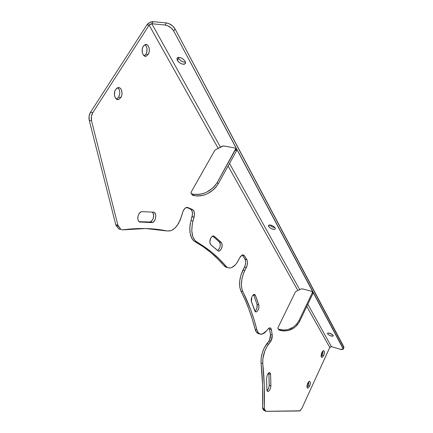 <?xml version="1.0" encoding="UTF-8"?>
<svg xmlns="http://www.w3.org/2000/svg" width="433" height="433" viewBox="0 0 433 433"><rect width="100%" height="100%" fill="white"/><g stroke="black" fill="none" stroke-linecap="round" stroke-linejoin="round"><path stroke-width="0.65" d="M226.816 267.394L225.312 266.793L223.985 265.635L217.523 258.685L210.508 252.32L202.92 246.583L194.753 241.517L193.194 240.299L191.879 238.523L190.147 233.555L189.833 227.282L190.233 223.926L192.496 214.221L192.041 210.903L190.455 209.047L192.463 209.496L187.906 207.531L186.325 207.477C184.685 208.116 183.457 209.751 182.634 212.386L180.323 219.829L177.541 224.992L174.726 228.24L171.636 230.329L170.055 230.886L166.965 230.968L145.71 228.532L122.198 229.901L120.839 229.322L117.9 225.209L91.536 120.834L91.368 116.558L92.819 112.607L149.131 25.157L146.868 24.935L90.54 112.228L92.819 112.607L149.131 25.157L218.113 148.232L149.131 25.157L146.868 24.935L149.688 22.473L153.179 21.672L151.842 23.755L150.343 24.096L149.131 25.157L151.842 23.755L220.429 147.079L151.842 23.755L165.022 25.022L166.359 22.917L153.179 21.672L151.842 23.755L165.022 25.022L167.457 25.65L171.132 27.896L173.709 30.981L343.326 349.133L342.351 349.588L341.096 349.463L331.196 346.622L329.886 347.228L301.855 408.433L300.053 410.825L265.9 411.301L264.287 408.898L264.298 385.684L262.782 363.606L262.858 358.751L264.893 350.757L267.258 346.048L270.268 342.113L268.563 341.599L269.521 340.067L271.226 340.582L270.268 342.113L271.529 339.9L272.168 337.697L272.254 334.974L271.226 328.999L270.176 327.835L268.633 328.387L264.974 332.474L263.502 333.551L260.682 334.238L258.355 332.907L256.85 329.708L254.041 319.641L250.767 309.914L242.009 289.655L241.36 284.708L241.912 278.922L243.606 273.12L247.135 265.472L247.541 262.246L247.232 260.455L243.963 255.183L242.301 254.902L240.494 256.498L236.975 262.761L235.4 264.769L232.018 267.394L230.318 267.919L228.689 267.881L227.19 267.28L225.874 266.122L219.434 259.172L212.435 252.807L204.869 247.07L195.169 240.786L192.831 236.737L191.797 231.011L192.23 224.397L194.498 214.676L194.049 211.358L192.463 209.496L187.197 207.364L184.929 208.333L183.051 211.18L181.514 216.365L178.786 223.011C176.426 227.109 173.676 229.69 170.542 230.751L166.965 230.968C153.536 228.088 138.614 227.731 122.198 229.901L120.839 229.322L118.388 226.243L116.25 225.712L115.763 224.678L89.268 120.439L89.095 116.168L90.54 112.228L146.868 24.935C148.53 22.749 150.635 21.661 153.179 21.672L166.359 22.917L168.794 23.539L172.464 25.78L175.035 28.87L343.986 347.667M138.879 213.848L137.889 216.565L137.862 219.379L138.804 221.469L140.427 222.226C137.57 221.187 137.05 218.394 138.879 213.848L141.212 211.726L141.927 211.613L140.308 212.197L138.879 213.848M139.464 221.994L151.642 222.589L153.553 221.853L155.122 219.618L155.712 217.658L155.691 214.736L154.613 212.695L153.471 212.186L141.927 211.613L153.471 212.186C157.098 212.262 156.161 221.582 152.448 222.492L149.564 222.091L151.48 221.355L153.396 218.172L153.607 214.248L152.384 212.089C154.592 215.851 153.921 219.152 150.37 221.994L139.053 221.712L149.564 222.091L151.642 222.589L139.464 221.994M210.86 244.84C209.512 243.238 209.496 240.932 210.817 237.928L209.821 241.917L210.427 244.364L218.329 251.086L219.802 250.875L221.588 248.466L222.237 245.002L221.712 242.924L213.794 235.985L212.495 236.093L210.817 237.928L212.825 235.958L214.173 236.207L212.982 235.92L214.173 236.207L221.366 242.485L219.45 242.02L212.608 236.039L219.45 242.02L221.366 242.485C222.854 245.879 222.156 248.759 219.277 251.124L217.913 250.815L210.86 244.84M266.539 378.366L267.367 374.697L266.539 378.366L266.912 390.193L267.8 391.481L269.321 390.561L270.344 388.72L270.874 386.539L270.598 374.35L270.246 372.992L269.429 372.564L268.373 373.186L267.367 374.697L269.272 372.591L270.295 373.067L270.598 374.35L268.925 373.809L268.763 372.845L268.925 373.809L270.598 374.35L270.906 385.868C270.663 388.699 269.748 390.561 268.162 391.454L267.34 391.226L266.901 390.111L266.539 378.366M253.641 294.851L257.078 304.475L253.641 294.851L255.427 295.344L258.847 304.967L257.078 304.475C257.511 307.241 256.796 309.503 254.94 311.262L255.968 310.19L256.937 308.08L257.078 304.475L258.847 304.967C259.237 308.182 258.377 310.515 256.271 311.966L254.81 310.948L251.427 301.628L251.773 297.038L251.227 299.171L251.275 301.119L255.313 311.771L256.466 311.895L257.738 310.694L258.701 308.577L258.983 305.563L255.156 294.841L254.393 294.364L253.44 294.656L252.066 296.383L253.949 294.408L255.427 295.344L253.527 294.602M118.593 97.209C120.423 93.333 120.141 90.178 117.744 87.731L119.248 89.696L119.762 91.791L119.708 94.096L118.593 97.209L120.839 97.555L118.593 97.209L116.412 99.054L118.593 97.209M115.606 89.55L117.668 87.753C121.251 86.227 123.589 93.588 120.839 97.555L121.711 95.563L122.057 93.274L121.5 90.026L120.482 88.462L119.124 87.666L116.888 88.164L115.606 89.55L114.718 91.558L114.42 95.038L115.411 98.01L116.634 99.195L118.842 99.341L120.839 97.555L118.75 99.373C115.216 100.916 112.818 93.55 115.606 89.55M145.899 54.222C147.691 50.347 147.404 47.154 145.05 44.648L146.592 46.807L147.052 48.918L146.738 52.306L145.899 54.222L148.135 54.493L145.899 54.222L144.135 55.825L145.899 54.222M143.318 46.223L145.152 44.604C148.557 43.105 150.803 50.661 148.135 54.493L148.974 52.572L149.325 50.32L149.131 48.074L148.416 46.169L147.296 44.902L145.937 44.458L143.891 45.476L142.836 47.127L142.224 49.275L142.322 52.702L143.047 54.607L144.844 56.176L146.251 56.144L148.135 54.493L146.284 56.128C142.917 57.643 140.617 50.087 143.318 46.223M308.063 385.668L308.745 381.657L308.691 383.703L308.063 385.668L309.617 386.171L308.063 385.668L307.008 387.243L308.063 385.668M307.695 383.227L309.351 381.289C310.602 381.56 310.688 383.189 309.617 386.171L310.347 383.551L310.245 381.944L309.611 381.267L308.653 381.749L307.219 384.536L306.965 387.021L307.446 388.044L308.009 388.103L309.617 386.171L307.955 388.12C306.71 387.849 306.624 386.22 307.695 383.227M322.092 355.13L322.764 351.082L321.838 352.5L323.381 350.681C324.615 350.974 324.701 352.614 323.64 355.596L322.092 355.13L322.709 353.204L322.764 351.082L323.678 350.67L324.366 351.861L323.895 354.979L322.092 357.425L323.64 355.596L322.092 355.13L321.162 356.559L322.092 355.13M177.351 60.355L177.108 58.114C179.527 56.658 182.212 57.719 185.156 61.297L182.683 58.704L180.155 57.513L178.001 57.443L177.146 58.049L176.918 59.072L178.369 61.708L180.642 63.418L183.116 64.263L184.463 64.187L185.535 63.131L185.156 61.297L185.389 63.499C182.98 64.966 180.301 63.916 177.351 60.355L178.607 58.314L177.351 60.355M178.239 57.383L179.051 58.996L181.07 60.88L183.57 62.06L185.513 62.19C182.802 62.276 180.501 60.983 178.607 58.314L178.239 57.383M327.613 333.816L327.537 333.296C329.232 332.728 331.121 333.432 333.194 335.407L330.173 333.35L328.198 332.972L327.516 333.551L328.127 334.428L330.06 335.635L332.598 336.246L333.275 335.9L333.194 335.407L333.269 335.921C331.575 336.495 329.692 335.791 327.613 333.816L327.992 332.999L327.613 333.816M268.628 226.47L268.498 225.474C270.49 224.532 272.709 225.355 275.15 227.937L273.959 226.627L271.383 225.252L269.104 225.025L268.53 225.414L268.465 226.069L269.321 227.341L271.707 228.878L274.652 229.371L275.345 228.694L275.15 227.937L275.28 228.922C273.293 229.863 271.08 229.046 268.628 226.47L269.407 224.965L268.628 226.47M228.088 166.028L297.872 290.538L228.088 166.028M343.32 349.144L343.905 346.968L343.223 348.473L343.905 346.968L175.035 28.87L173.709 30.981L343.223 348.473L343.32 349.144L340.354 349.279L331.429 346.665L307.82 304.215L331.429 346.665L329.767 347.439L306.77 306.412L329.767 347.439L301.855 408.433L299.69 410.977L266.111 411.35L264.525 409.65L262.869 409.077L262.631 408.324L262.62 385.126L261.083 363.065L261.153 358.215L262.274 352.857L264.292 347.753L269.066 340.895L270.3 337.929L270.614 335.082L269.261 327.965L270.549 334.471L272.254 334.974L271.404 329.713L269.689 329.21L271.404 329.713L271.28 329.161L270.739 328.165L269.927 327.808L268.097 328.939L266.425 330.958L262.187 334.108C259.621 334.709 257.841 333.242 256.85 329.708L255.097 329.188L252.277 319.132L248.98 309.411L245.208 300.053L240.943 291.09L239.709 286.841L239.649 281.385L240.791 275.491L244.943 266.062L245.684 262.826L245.392 259.989L242.291 254.907L245.067 259.307L246.913 259.773L244.385 255.692L242.534 255.232L244.385 255.692L242.442 254.853L239.969 257.375L238.399 260.374C236.25 264.384 233.815 266.842 231.103 267.746C229.079 268.319 227.336 267.778 225.874 266.122L223.985 265.635C215.748 255.93 206.005 247.893 194.753 241.517L196.723 242.004C207.948 248.374 217.664 256.417 225.874 266.122L223.985 265.635L227.558 267.486M321.838 352.5L321.08 355.71L321.351 357.079L322.092 357.425C320.858 357.133 320.777 355.493 321.838 352.5M258.945 333.719L256.612 332.387L255.097 329.188C251.66 315.522 246.94 302.819 240.943 291.09L242.767 291.588C248.737 303.322 253.429 316.03 256.85 329.708L255.097 329.188C255.898 332.127 257.299 333.648 259.307 333.746M190.455 209.047L186.628 207.402L192.463 209.496C194.406 210.757 194.947 213.312 194.081 217.166L192.084 216.706C192.945 212.863 192.404 210.308 190.455 209.047M120.693 229.284L118.999 229.073L116.25 225.712L118.707 228.786L120.693 229.284M264.633 410.771L262.869 409.077L264.07 410.576L265.721 411.155L264.633 410.771M217.62 250.545L219.304 248.769L220.186 246.274L220.24 243.741L219.45 242.02C220.933 245.154 220.321 247.995 217.62 250.545M267.015 390.642L268.384 388.85L269.212 385.992L268.925 373.809L269.245 385.316L270.906 385.868L269.245 385.316L268.595 388.39L267.015 390.642M89.268 120.439L115.763 224.678L117.9 225.209L91.536 120.834L89.268 120.439L91.536 120.834C90.898 117.873 91.325 115.129 92.819 112.607L90.54 112.228C89.046 114.745 88.624 117.478 89.268 120.439M187.906 207.531L187.137 207.358L187.906 207.531M192.084 216.706L190.991 220.586L192.988 221.052L194.081 217.166L192.084 216.706M244.504 267.042C245.874 264.006 246.063 261.429 245.067 259.307L246.913 259.773C247.898 261.889 247.708 264.471 246.339 267.513L244.504 267.042L242.973 269.997L244.807 270.473L246.339 267.513L244.504 267.042M271.226 340.582L269.521 340.067L270.549 334.471L272.254 334.974L271.226 340.582M268.563 341.599L266.912 343.623L268.622 344.138L270.268 342.113L268.563 341.599M262.782 363.606C264.303 378.063 264.801 393.045 264.276 408.552L262.62 407.978C263.129 392.482 262.615 377.511 261.083 363.065L262.782 363.606C262.463 356.483 264.411 349.994 268.622 344.138L266.912 343.623C262.696 349.463 260.753 355.948 261.083 363.065L262.782 363.606M229.522 163.436L299.723 289.655L229.522 163.436M343.818 347.867L343.488 348.018M328.961 333.02L332.544 334.677L328.961 333.02M269.678 224.949L271.94 226.805L274.998 227.688L272.059 226.865L269.678 224.949M173.709 30.981L175.035 28.87C172.946 25.569 170.055 23.582 166.359 22.917L165.022 25.022C168.718 25.699 171.614 27.68 173.709 30.981M262.869 409.077L264.525 409.65L264.276 408.552L262.62 407.978L262.869 409.077M116.25 225.712L118.388 226.243L117.9 225.209L115.763 224.678L116.25 225.712M240.943 291.09L242.767 291.588C240.412 285.656 241.094 278.619 244.807 270.473L242.973 269.997C239.254 278.132 238.583 285.163 240.943 291.09M194.753 241.517L196.723 242.004C191.895 238.323 190.65 231.341 192.988 221.052L190.991 220.586C188.658 230.859 189.908 237.836 194.753 241.517M278.343 329.048L279.28 330.13L278.69 329.21L279.967 329.583L280.557 330.503L279.28 330.13L278.69 329.21L283.961 330.125L288.151 329.524L293.406 327.056L296.648 324.16L298.965 320.647L312.274 292.832L312.312 291.864L311.571 291.268L312.393 292.14L312.274 292.832L312.794 293.807L299.517 321.584L298.965 320.647C294.483 328.1 288.151 331.083 279.967 329.583L280.557 330.503C288.724 332.003 295.046 329.026 299.517 321.584L298.965 320.647L312.274 292.832L312.794 293.807L312.913 293.119L312.399 292.367M278.69 329.21L277.905 328.366L278.029 327.575L277.964 328.577L278.69 329.21M295.279 292.156L278.029 327.575L295.279 292.156L296.069 291.393L295.279 292.156M301.189 288.963L296.069 291.393L301.189 288.963L302.261 288.843L301.189 288.963M311.571 291.268L302.261 288.843L311.571 291.268M278.673 329.708L283.171 330.991L288.724 330.449L293.975 327.981L297.206 325.091L299.517 321.584L312.794 293.807L312.832 292.838M236.294 149.861L236.321 151.182L235.487 149.623L217.252 182.445L235.671 148.779L234.735 147.907L223.26 145.921L215.033 150.013L222.259 146.175L223.574 145.943L234.735 147.907L235.676 148.833L235.487 149.623L236.321 151.182L218.145 183.955L217.252 182.445L215.325 185.302L212.874 187.938L206.779 192.117L203.38 193.491L199.927 194.314L196.555 194.552L193.399 194.206L194.341 195.684C204.192 196.761 212.127 192.847 218.145 183.955L217.252 182.445C211.212 191.354 203.261 195.278 193.399 194.206L194.341 195.684L192.815 195.353L191.868 193.876L193.399 194.206L191.868 193.876L190.98 192.972L191.191 192.057L214.844 150.283L191.191 192.057L191.034 193.21L192.815 195.353L192.111 194.92M191.456 193.713L192.815 195.353L197.491 196.035L200.858 195.797L204.306 194.98L207.699 193.605L213.778 189.438L216.224 186.807L218.145 183.955L236.321 151.182L236.51 150.392L236.147 149.721M191.987 194.682L191.927 194.13M235.568 149.466L236.104 149.683M321.465 357.236L322.092 357.425M307.295 387.903L307.955 388.12M144.216 55.884L146.284 56.128M116.504 99.027L118.75 99.373M255.205 311.663L256.271 311.966M267.28 391.161L268.162 391.454M219.277 251.124L217.864 250.772M152.448 222.492L150.37 221.994M312.913 293.119L312.393 292.14M235.676 148.833L236.51 150.392"/></g></svg>
